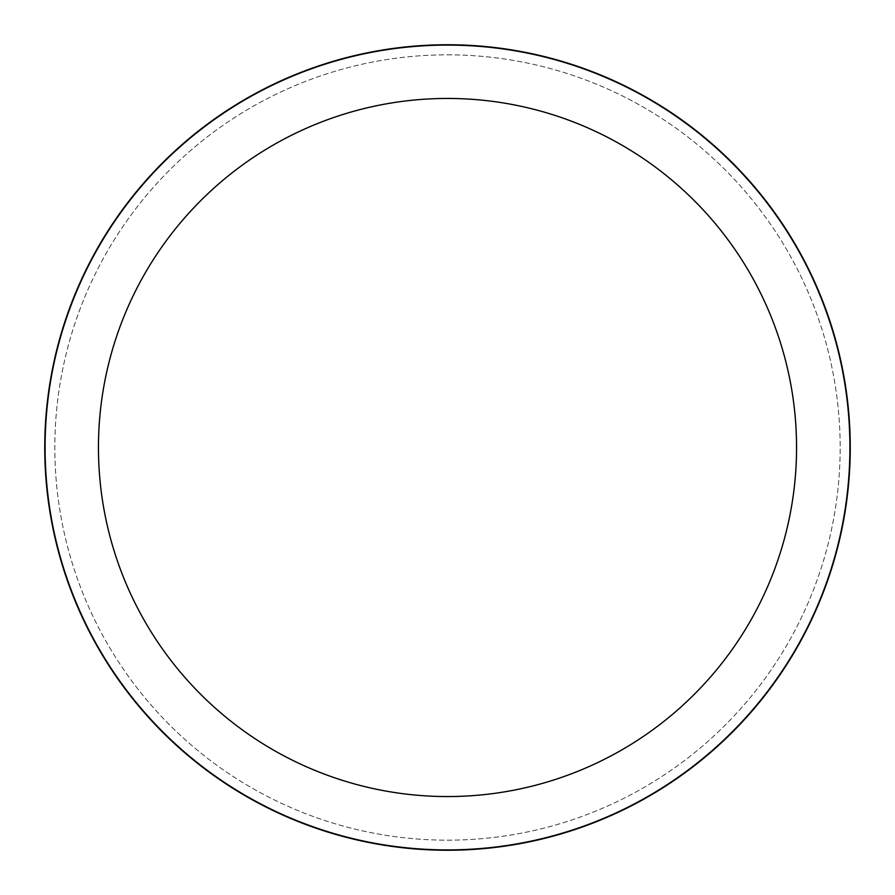 <?xml version="1.0" encoding="UTF-8"?>
<svg xmlns="http://www.w3.org/2000/svg" width="895" height="895" viewBox="0 0 895 895"><rect width="100%" height="100%" fill="white"/><g stroke="black" fill="none" stroke-linecap="round" stroke-linejoin="round"><path stroke-width="0.67" stroke-dasharray="4.47 3.36" d="M447.5 45.432A402.068 402.068 0 0 1 849.568 447.5A402.068 402.068 0 0 1 447.5 849.568A402.068 402.068 0 0 1 45.432 447.5A402.068 402.068 0 0 1 447.5 45.432A402.068 402.068 0 0 1 849.568 447.5A402.068 402.068 0 0 1 447.5 849.568A402.068 402.068 0 0 1 45.432 447.5A402.068 402.068 0 0 1 447.5 45.432M447.5 54.83A392.67 392.67 0 0 1 840.17 447.5A392.67 392.67 0 0 1 447.5 840.17A392.67 392.67 0 0 1 54.83 447.5A392.67 392.67 0 0 1 447.5 54.83A392.67 392.67 0 0 1 840.17 447.5A392.67 392.67 0 0 1 447.5 840.17A392.67 392.67 0 0 1 54.83 447.5A392.67 392.67 0 0 1 447.5 54.83M447.5 44.75A402.75 402.75 0 0 1 850.25 447.5A402.75 402.75 0 0 1 447.5 850.25A402.75 402.75 0 0 1 44.75 447.5A402.75 402.75 0 0 1 447.5 44.75A402.739 402.739 0 0 1 850.239 447.5A402.739 402.739 0 0 1 447.5 850.239A402.75 402.75 0 0 1 44.75 447.5A402.75 402.75 0 0 1 447.5 44.75A402.75 402.75 0 0 1 850.25 447.5A402.75 402.75 0 0 1 447.5 850.25A402.739 402.739 0 0 1 44.761 447.5A402.739 402.739 0 0 1 447.5 44.761A402.75 402.75 0 0 1 850.25 447.5A402.75 402.75 0 0 1 447.5 850.25"/><path stroke-width="1.34" d="M447.5 44.75A402.75 402.75 0 0 1 850.25 447.5A402.75 402.75 0 0 1 447.5 850.25A402.75 402.75 0 0 1 44.75 447.5A402.75 402.75 0 0 1 447.5 44.75M447.5 98.45A349.05 349.05 0 0 1 796.55 447.5A349.05 349.05 0 0 1 447.5 796.55A349.05 349.05 0 0 1 98.45 447.5A349.05 349.05 0 0 1 447.5 98.45"/></g></svg>
